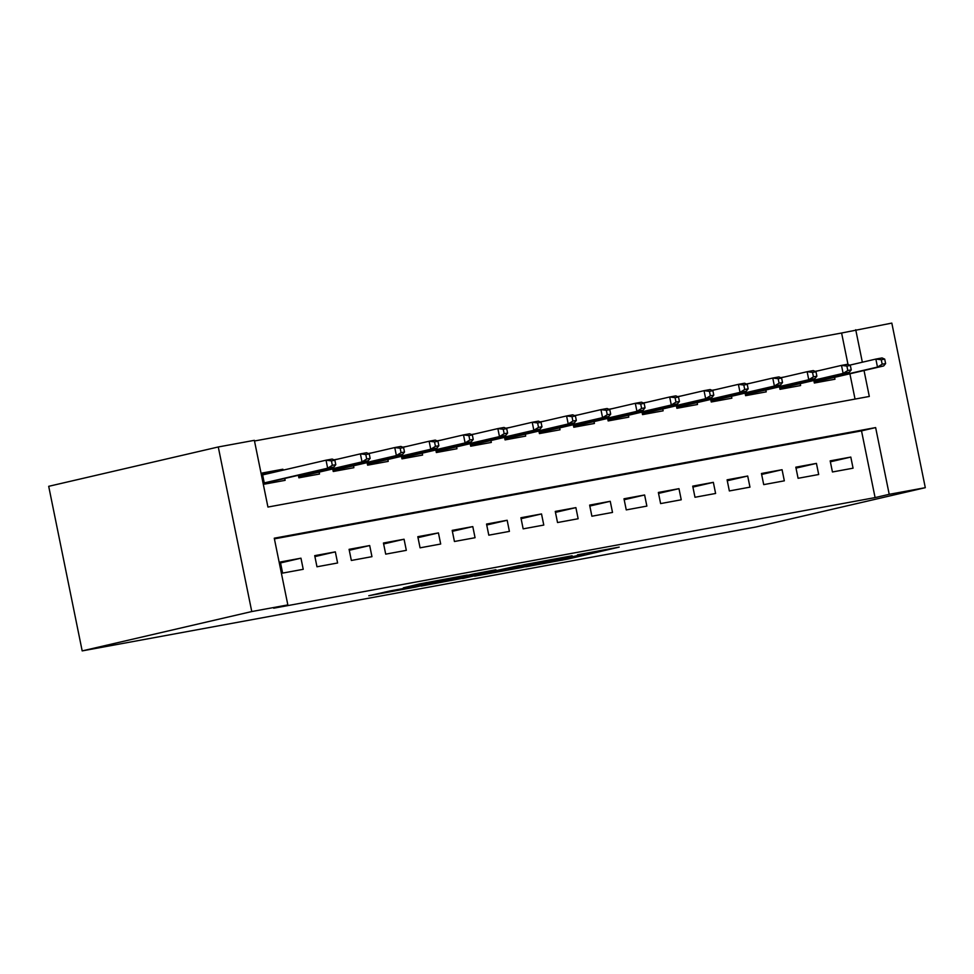 <?xml version="1.0" encoding="UTF-8"?>
<svg xmlns="http://www.w3.org/2000/svg" width="974" height="974" viewBox="0 0 974 974"><rect width="100%" height="100%" fill="white"/><g stroke="black" fill="none" stroke-linecap="round" stroke-linejoin="round"><path stroke-width="1.46" d="M525.863 566.807L568.268 558.966L619.196 547.108L577.46 554.827L584.437 554.072L525.863 566.807M389.917 590.962L368.769 595.747L416.312 586.92L467.24 575.062L419.697 583.889L403.37 587.833L455.649 577.46L407.181 588.515L399.413 589.842L408.544 587.578L389.917 590.962M287.841 604.915L251.767 611.55L82.181 650.9L755.727 527.031L925.3 487.682L889.213 494.317L875.638 427.586L274.266 538.196L287.841 604.915L273.718 608.19L875.09 497.592L889.213 494.317M474.655 576.182L521.212 567.623L572.14 555.764L524.596 564.591L474.655 576.182M462.565 578.288L421.218 586.092L472.147 574.246L472.39 575.488L485.283 573.162L451.997 580.163L472.39 575.488M495.9 569.741L472.147 574.246M495.924 569.863L474.679 574.83L487.572 572.517L519.519 565.492L462.613 578.532M284.749 478.453L285.138 480.34L264.514 484.139L262.25 473.011L282.874 469.224L269.579 472.305M303.328 465.462L296.68 467.009M337.686 459.144L333.96 459.825M372.056 452.825L368.318 453.507M406.414 446.506L402.688 447.188M440.784 440.187L437.046 440.869M475.142 433.868L471.416 434.55M509.512 427.537L505.774 428.231M543.869 421.218L540.144 421.912M578.239 414.9L574.514 415.594M612.597 408.581L608.872 409.275M646.967 402.262L643.242 402.944M681.325 395.943L677.6 396.625M715.695 389.624L711.97 390.306M750.053 383.306L746.327 383.987M784.423 376.987L780.698 377.668M832.441 471.976L853.066 468.19L850.801 457.074L830.177 460.86L832.441 471.976M798.083 478.295L818.696 474.508L816.431 463.393L795.819 467.179L798.083 478.295M763.713 484.626L784.338 480.827L782.073 469.712L761.449 473.498L763.713 484.626M729.356 490.945L749.968 487.146L747.703 476.03L727.091 479.817L729.356 490.945M694.986 497.264L715.61 493.465L713.345 482.349L692.721 486.136L694.986 497.264M660.615 503.582L681.24 499.784L678.975 488.668L658.363 492.454L660.615 503.582M626.258 509.901L646.87 506.103L644.618 494.987L623.993 498.785L626.258 509.901M591.888 516.22L612.512 512.434L610.248 501.306L589.635 505.104L591.888 516.22M557.53 522.539L578.142 518.752L575.89 507.624L555.265 511.423L557.53 522.539M523.16 528.858L543.784 525.071L541.52 513.943L520.907 517.742L523.16 528.858M488.802 535.176L509.414 531.39L507.162 520.262L486.537 524.061L488.802 535.176M454.432 541.495L475.056 537.709L472.792 526.593L452.179 530.38L454.432 541.495M420.074 547.826L440.686 544.028L438.434 532.912L417.809 536.698L420.074 547.826M385.704 554.145L406.328 550.347L404.064 539.231L383.439 543.017L385.704 554.145M351.346 560.464L371.958 556.665L369.694 545.55L349.082 549.336L351.346 560.464M316.976 566.783L337.601 562.984L335.336 551.868L314.712 555.655L316.976 566.783M875.09 497.592L861.515 430.873L274.4 538.853M300.966 558.187L280.354 561.986L282.618 573.102L303.231 569.303L300.966 558.187L280.549 562.923M847.989 364.398L841.597 333.011L254.494 440.991M855.038 399.072L849.9 373.785M818.793 370.668L815.055 371.35M834.572 377.34L834.962 379.227L814.337 383.013L813.826 380.493M800.214 383.659L800.591 385.546L779.979 389.332L779.468 386.812M765.844 389.977L766.234 391.865L745.609 395.663L745.098 393.131M731.486 396.296L731.864 398.183L711.251 401.982L710.74 399.462M697.116 402.615L697.506 404.502L676.881 408.301L676.37 405.781M662.758 408.934L663.136 410.821L642.523 414.62L642.012 412.099M628.388 415.253L628.778 417.14L608.153 420.938L607.642 418.418M594.03 421.572L594.408 423.471L573.796 427.257L573.284 424.737M559.66 427.89L560.05 429.79L539.426 433.576L538.914 431.056M525.303 434.221L525.68 436.108L505.068 439.895L504.556 437.375M490.933 440.54L491.322 442.427L470.698 446.214L470.186 443.694M456.575 446.859L456.952 448.746L436.34 452.533L435.828 450.012M422.205 453.178L422.594 455.065L401.97 458.851L401.458 456.331M387.847 459.497L388.224 461.384L367.612 465.182L367.101 462.662M353.477 465.816L353.866 467.703L333.242 471.501L332.731 468.981M319.119 472.134L319.496 474.021L298.884 477.82L298.373 475.3M282.874 469.224L283.069 470.162M864.023 370.497L869.307 396.455L267.935 507.052L254.36 440.333L218.273 446.969L48.7 486.318L82.181 650.9M841.597 333.011L891.819 323.1L925.3 487.682M218.273 446.969L251.767 611.55M862.343 362.206L855.732 329.736M861.515 430.873L875.638 427.586M850.801 457.074L830.372 461.81M816.431 463.393L796.014 468.129M782.073 469.712L761.644 474.448M747.703 476.03L727.286 480.766M713.345 482.349L692.916 487.085M678.975 488.668L658.558 493.404M644.618 494.987L624.188 499.723M610.248 501.306L589.818 506.054M575.89 507.624L555.46 512.373M541.52 513.943L521.09 518.692M507.162 520.262L486.732 525.01M472.792 526.593L452.362 531.329M438.434 532.912L418.004 537.648M404.064 539.231L383.634 543.967M369.694 545.55L349.276 550.286M335.336 551.868L314.906 556.604M515.234 568.67L564.068 557.42L538.391 562.534L508.428 569.486L515.234 568.67M821.545 381.698L821.289 380.42M817.028 381.406L817.247 382.478M885.61 363.57L884.709 359.114L881.263 359.747L882.176 364.191L885.61 363.57L883.674 365.944L877.489 367.076L875.857 359.077L849.693 365.153M882.176 364.191L877.489 367.076L814.094 381.796M814.13 381.954L816.833 381.455L817.186 382.49M883.674 365.944L816.833 381.455M881.263 359.747L875.857 359.077L882.042 357.933L884.709 359.114M787.187 388.017L786.919 386.739M782.67 387.725L782.889 388.796M851.239 369.889L850.339 365.433L846.905 366.066L847.806 370.522L851.239 369.889L849.304 372.263L843.119 373.395L841.487 365.396L815.323 371.471M847.806 370.522L843.119 373.395L779.724 388.115M779.76 388.273L782.463 387.774L782.816 388.821M849.304 372.263L782.463 387.774M846.905 366.066L841.487 365.396L847.672 364.252L850.339 365.433M752.817 394.336L752.561 393.058M748.3 394.044L748.519 395.127M816.882 376.207L815.981 371.751L812.535 372.385L813.448 376.841L816.882 376.207L814.946 378.582L808.761 379.726L807.129 371.715L780.953 377.79M813.448 376.841L808.761 379.726L745.366 394.433M745.402 394.592L748.105 394.093L748.458 395.14M814.946 378.582L748.105 394.093M812.535 372.385L807.129 371.715L813.314 370.57L815.981 371.751M718.459 400.655L718.191 399.377M713.942 400.363L714.161 401.446M782.512 382.526L781.611 378.07L778.177 378.703L779.078 383.159L782.512 382.526L780.576 384.9L774.391 386.045L772.759 378.034L746.595 384.109M779.078 383.159L774.391 386.045L710.996 400.752M711.032 400.911L713.735 400.411L714.088 401.458M780.576 384.9L713.735 400.411M778.177 378.703L772.759 378.034L778.944 376.901L781.611 378.07M684.089 406.974L683.833 405.695M679.572 406.694L679.791 407.765M748.154 388.845L747.253 384.401L743.807 385.022L744.72 389.478L748.154 388.845L746.218 391.219L740.033 392.364L738.402 384.353L712.225 390.428M744.72 389.478L740.033 392.364L676.638 407.071M676.674 407.229L679.377 406.73L679.73 407.777M746.218 391.219L679.377 406.73M743.807 385.022L738.402 384.353L744.586 383.22L747.253 384.401M649.719 413.293L649.463 412.026M645.214 413.013L645.433 414.084M713.784 395.164L712.883 390.72L709.449 391.353L710.35 395.797L713.784 395.164L711.848 397.538L705.663 398.683L704.032 390.671L677.867 396.747M710.35 395.797L705.663 398.683L642.268 413.39M642.304 413.548L645.007 413.049L645.36 414.096M711.848 397.538L645.007 413.049M709.449 391.353L704.032 390.671L710.216 389.539L712.883 390.72M615.361 419.611L615.105 418.345M610.844 419.331L611.063 420.403M679.426 401.483L678.513 397.039L675.079 397.672L675.993 402.116L679.426 401.483L677.49 403.869L671.305 405.001L669.674 396.99L643.497 403.066M675.993 402.116L671.305 405.001L607.91 419.709M607.946 419.867L610.649 419.38L611.002 420.415M677.49 403.869L610.649 419.38M675.079 397.672L669.674 396.99L675.859 395.858L678.513 397.039M580.991 425.93L580.735 424.664M576.486 425.65L576.705 426.722M645.056 407.802L644.155 403.358L640.722 403.991L641.623 408.435L645.056 407.802L643.12 410.188L636.935 411.32L635.304 403.309L609.14 409.384M641.623 408.435L636.935 411.32L573.54 426.028M573.576 426.198L576.279 425.699L576.632 426.734M643.12 410.188L576.279 425.699M640.722 403.991L635.304 403.309L641.489 402.177L644.155 403.358M546.633 432.249L546.377 430.983M542.116 431.969L542.335 433.04M610.698 414.12L609.785 409.677L606.352 410.31L607.252 414.754L610.698 414.12L608.762 416.507L602.577 417.639L600.946 409.64L574.77 415.703M607.252 414.754L602.577 417.639L539.182 432.346M539.206 432.517L541.921 432.018L542.262 433.053M608.762 416.507L541.921 432.018M606.352 410.31L600.946 409.64L607.131 408.496L609.785 409.677M512.263 438.568L512.007 437.302M507.758 438.288L507.978 439.359M576.328 420.439L575.427 415.995L571.994 416.628L572.895 421.072L576.328 420.439L574.392 422.826L568.207 423.958L566.576 415.959L540.412 422.022M572.895 421.072L568.207 423.958L504.812 438.677M504.849 438.836L507.551 438.337L507.904 439.371M574.392 422.826L507.551 438.337M571.994 416.628L566.576 415.959L572.761 414.814L575.427 415.995M477.905 444.887L477.65 443.62M473.388 444.607L473.608 445.678M541.97 426.758L541.057 422.314L537.624 422.947L538.525 427.391L541.97 426.758L540.034 429.144L533.849 430.277L532.218 422.278L506.042 428.353M538.525 427.391L533.849 430.277L470.454 444.996M470.479 445.155L473.181 444.655L473.534 445.69M540.034 429.144L473.181 444.655M537.624 422.947L532.218 422.278L538.403 421.133L541.057 422.314M443.535 451.218L443.28 449.939M439.031 450.925L439.25 451.997M507.6 433.089L506.699 428.633L503.266 429.266L504.167 433.71L507.6 433.089L505.664 435.463L499.479 436.596L497.848 428.597L471.684 434.672M504.167 433.71L499.479 436.596L436.084 451.315M436.121 451.473L438.824 450.974L439.177 452.009M505.664 435.463L438.824 450.974M503.266 429.266L497.848 428.597L504.033 427.452L506.699 428.633M409.177 457.537L408.922 456.258M404.66 457.244L404.88 458.328M473.242 439.408L472.329 434.952L468.896 435.585L469.797 440.041L473.242 439.408L471.306 441.782L465.109 442.927L463.49 434.915L437.314 440.991M469.797 440.041L465.109 442.927L401.726 457.634M401.751 457.792L404.454 457.293L404.807 458.34M471.306 441.782L404.454 457.293M468.896 435.585L463.49 434.915L469.675 433.771L472.329 434.952M374.807 463.855L374.552 462.577M370.303 463.563L370.51 464.647M438.872 445.727L437.971 441.271L434.538 441.904L435.439 446.36L438.872 445.727L436.936 448.101L430.752 449.245L429.12 441.234L402.956 447.309M435.439 446.36L430.752 449.245L367.356 463.953M367.393 464.111L370.096 463.612L370.449 464.659M436.936 448.101L370.096 463.612M434.538 441.904L429.12 441.234L435.305 440.102L437.971 441.271M340.45 470.174L340.194 468.896M335.933 469.894L336.152 470.966M404.514 452.046L403.601 447.602L400.168 448.223L401.069 452.679L404.514 452.046L402.566 454.42L396.381 455.564L394.762 447.553L368.586 453.628M401.069 452.679L396.381 455.564L332.998 470.272M333.023 470.43L335.726 469.931L336.079 470.978M402.566 454.42L335.726 469.931M400.168 448.223L394.762 447.553L400.947 446.421L403.601 447.602M306.079 476.493L305.824 475.215M301.563 476.213L301.782 477.284M370.144 458.364L369.243 453.921L365.81 454.554L366.711 458.998L370.144 458.364L368.209 460.739L362.024 461.883L360.392 453.872L334.228 459.947M366.711 458.998L362.024 461.883L298.628 476.59M298.665 476.749L301.368 476.249L301.721 477.297M368.209 460.739L301.368 476.249M365.81 454.554L360.392 453.872L366.577 452.74L369.243 453.921M271.722 482.812L271.454 481.546M269.774 473.254L269.567 472.232L265.269 473.023L265.512 474.241M262.359 473.559L265.269 473.023L265.354 474.277M267.205 482.532L267.424 483.603M335.787 464.683L334.873 460.239L331.44 460.872L332.341 465.316L335.787 464.683L333.839 467.057L327.654 468.202L326.034 460.191L262.639 474.91M332.341 465.316L327.654 468.202L264.271 482.909M264.295 483.067L266.998 482.58L267.351 483.615M333.839 467.057L266.998 482.58M331.44 460.872L326.034 460.191L332.219 459.058L334.873 460.239M568 557.652L568.268 558.966M561.84 558.857L562.12 560.233M508.209 568.402L508.428 569.486M475.458 573.528L475.677 574.563M454.432 578.349L454.663 579.445M466.022 575.658L466.242 576.754M426.368 582.525L426.551 583.438M420.208 583.767L420.403 584.704M504.995 569.145L505.25 570.35M474.46 573.735L474.679 574.83M451.753 578.97L451.997 580.163M399.291 589.233L399.413 589.842"/></g></svg>
